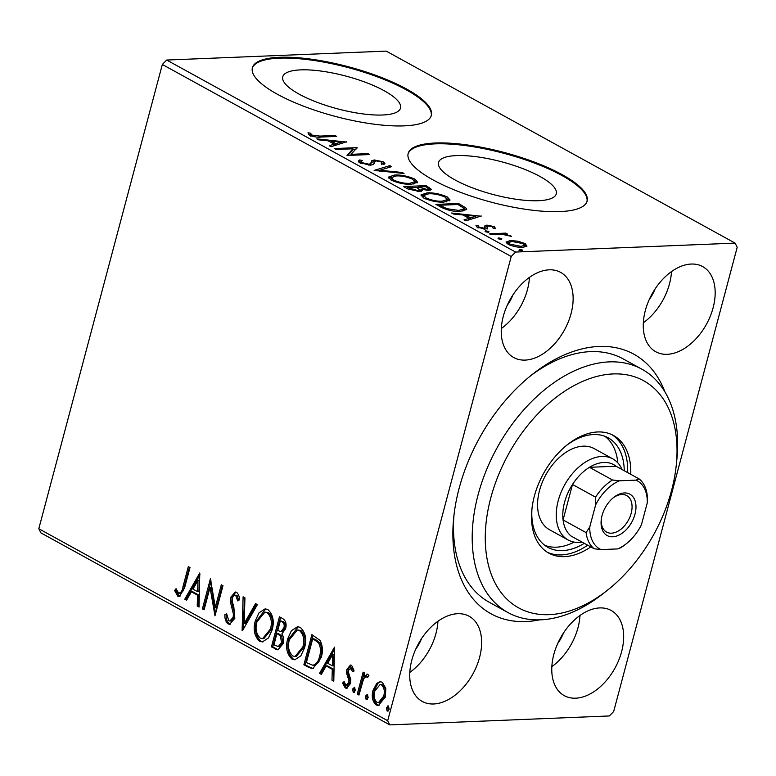 <?xml version="1.0" encoding="UTF-8"?>
<svg xmlns="http://www.w3.org/2000/svg" width="776" height="776" viewBox="0 0 776 776"><rect width="100%" height="100%" fill="white"/><g stroke="black" fill="none" stroke-linecap="round" stroke-linejoin="round"><path stroke-width="1.16" d="M539.543 619.859A148.148 94.876 -61.2 0 1 525.856 621.557A148.148 94.876 -61.2 0 1 453.717 517.524A148.148 94.876 -61.2 0 1 532.588 374.207A148.148 94.876 -61.2 0 1 599.053 346.455A148.148 94.876 -61.2 0 1 664.964 391.967M607.278 590.361A129.631 83.013 118.8 0 0 652.451 536.846A129.631 83.013 118.8 0 0 676.284 464.969A129.631 83.013 118.8 0 0 621.004 374.08A129.631 83.013 118.8 0 0 509.832 451.739A129.631 83.013 118.8 0 0 499.754 590.701A129.631 83.013 118.8 0 0 607.278 590.361L602.913 593.795A138.894 88.939 -61.2 0 1 507.95 612.545A138.894 88.939 -61.2 0 1 498.512 445.269A138.894 88.939 -61.2 0 1 641.878 369.182L623.186 358.9A138.894 88.939 118.8 0 0 590.536 351.625A138.894 88.939 118.8 0 0 530.377 375.982M454.028 514.711A138.894 88.939 118.8 0 0 489.258 602.254L507.95 612.545M300.651 69.879A60.926 16.897 14.9 0 0 282.765 76.766A60.926 16.897 14.9 0 0 316.579 102.102A60.926 16.897 14.9 0 0 382.646 115.003A60.926 16.897 14.9 0 0 400.523 108.106A60.926 16.897 14.9 0 0 366.709 82.77A60.926 16.897 14.9 0 0 300.651 69.879M456.414 155.598A60.926 16.897 14.9 0 0 438.527 162.494A60.926 16.897 14.9 0 0 472.341 187.821A60.926 16.897 14.9 0 0 538.398 200.722A60.926 16.897 14.9 0 0 556.285 193.825A60.926 16.897 14.9 0 0 522.471 168.489A60.926 16.897 14.9 0 0 456.414 155.598M435.326 143.007A92.596 25.676 14.9 0 0 408.157 153.493A92.596 25.676 14.9 0 0 459.547 191.982A92.596 25.676 14.9 0 0 559.942 211.586A92.596 25.676 14.9 0 0 587.112 201.11A92.596 25.676 14.9 0 0 535.721 162.611A92.596 25.676 14.9 0 0 435.326 143.007M586.986 201.537A92.596 25.676 14.9 0 0 534.79 163.202A92.596 25.676 14.9 0 0 435.103 143.87A92.596 25.676 14.9 0 0 408.05 153.92M279.573 57.288A92.596 25.676 14.9 0 0 252.394 67.764A92.596 25.676 14.9 0 0 303.785 106.263A92.596 25.676 14.9 0 0 404.18 125.867A92.596 25.676 14.9 0 0 431.349 115.382A92.596 25.676 14.9 0 0 379.959 76.892A92.596 25.676 14.9 0 0 279.573 57.288M431.223 115.808A92.596 25.676 14.9 0 0 379.027 77.484A92.596 25.676 14.9 0 0 279.341 58.151A92.596 25.676 14.9 0 0 252.297 68.201M691.232 264.044A48.607 31.127 118.8 0 0 648.106 302.242A48.607 31.127 118.8 0 0 655.788 351.761A48.607 31.127 118.8 0 0 667.215 354.312A48.607 31.127 118.8 0 0 710.331 316.104A48.607 31.127 118.8 0 0 702.658 266.585A48.607 31.127 118.8 0 0 691.232 264.044M457.695 613.709A48.607 31.127 118.8 0 0 414.568 651.908A48.607 31.127 118.8 0 0 422.241 701.426A48.607 31.127 118.8 0 0 433.677 703.977A48.607 31.127 118.8 0 0 476.794 665.769A48.607 31.127 118.8 0 0 469.121 616.251A48.607 31.127 118.8 0 0 457.695 613.709M599.732 607.918A48.607 31.127 118.8 0 0 556.605 646.127A48.607 31.127 118.8 0 0 564.288 695.645A48.607 31.127 118.8 0 0 575.714 698.187A48.607 31.127 118.8 0 0 618.831 659.988A48.607 31.127 118.8 0 0 611.158 610.47A48.607 31.127 118.8 0 0 599.732 607.918M549.195 269.825A48.607 31.127 118.8 0 0 506.068 308.024A48.607 31.127 118.8 0 0 513.741 357.542A48.607 31.127 118.8 0 0 525.177 360.093A48.607 31.127 118.8 0 0 568.294 321.894A48.607 31.127 118.8 0 0 560.621 272.366A48.607 31.127 118.8 0 0 549.195 269.825M376.758 683.375L380.114 681.677L382.248 682.22L385.808 688.331L385.352 697.042L378.358 705.539L376.195 704.977C372.393 701.397 371.345 696.489 373.052 690.271L376.758 683.375L380.764 681.706M357.28 694.132L363.129 672.142L364.807 673.064L363.944 676.303L367.834 674.286L368.91 675.741L367.485 677.642L366.301 676.701L368.125 676.779L366.835 676.837C365.176 676.847 363.963 677.991 363.197 680.261L358.958 695.053L357.28 694.132L358.57 694.074L364.245 672.753M366.932 674.072L367.834 674.286M345.786 685.15L348.773 682.735L348.938 680.426L346.523 673.054L346.882 669.368L350.442 665.051L351.615 665.362L354.011 670.27L352.527 671.609L350.471 667.981L351.761 667.923L348.589 670.183L348.463 672.404L350.839 679.844L350.48 683.549L346.503 688.283L345.252 687.953L342.594 683.074L344.098 681.57L345.786 685.15L347.784 685.276M308.955 667.535L303.882 664.741L311.894 634.652L320.09 640.413C322.729 645.748 323.097 651.433 321.206 657.466L312.825 668.66L308.955 667.535L310.245 667.476L305.172 664.692L303.882 664.741M271.454 646.893L279.457 616.804L282.542 618.501C285.801 620.558 286.819 623.962 285.587 628.725L281.834 634.002C283.744 636.805 284.21 639.996 283.23 643.585L277.905 649.851L271.454 646.893L272.745 646.845L280.572 617.415M242.102 630.742L243.111 596.802L244.944 597.811L244.168 623.555L255.546 603.65L257.37 604.649L242.471 630.723M204.078 609.82L202.4 608.888L210.403 578.799L215.34 607.239L221.305 584.803L222.984 585.725L214.981 615.814L210.034 587.432L204.078 609.82M178.596 593.145C181.06 592.786 182.525 590.633 182.99 586.666L188.316 566.645L189.994 567.566L184.591 587.888L179.343 596.647L177.801 596.24L174.6 590.497L176.074 588.654L178.596 593.145L180.614 593.271M735.115 243.121L737.2 247.282L613.67 711.524L609.305 715.957L389.785 724.891L40.886 532.879L38.8 528.718L162.329 64.476L166.694 60.043L386.215 51.109L735.115 243.121L515.603 252.055L511.229 256.487L162.329 64.476M38.8 528.718L387.699 720.729L511.229 256.487M199.781 572.96L199.044 607.045L197.22 606.037L197.541 595.163L191.42 591.797L186.609 600.207L184.785 599.198L199.781 572.96M228.066 623.904C225.709 621.799 224.662 618.705 224.914 614.631L226.679 613.855L228.765 620.752L229.861 621.023L233.169 617.327L233.401 614.068L230.472 602.263L230.831 597.21L235.225 591.991L236.593 592.33C238.484 593.999 239.435 596.472 239.454 599.741L237.65 600.866L235.749 595.405L234.924 595.182L237.039 595.347L235.749 595.405C234.177 594.969 233.11 595.832 232.538 598.005L232.519 602.448L233.789 606.59L234.837 618.288L229.667 624.302L228.066 623.904L229.356 623.846C226.999 621.741 225.952 618.656 226.204 614.573L224.914 614.631M255.294 620.907L258.98 612.846L265.13 608.859L267.817 609.519C273.094 614.543 274.529 621.372 272.104 629.996L268.457 637.959L262.375 641.927L259.533 641.218C254.344 636.204 252.937 629.433 255.294 620.907L256.584 620.848L265.78 608.869M287.721 638.755L291.407 630.694L297.557 626.707L300.244 627.357C305.531 632.392 306.957 639.22 304.531 647.844L300.884 655.807L294.802 659.775L291.96 659.067C286.78 654.052 285.364 647.271 287.721 638.755L289.011 638.697L298.217 626.717M334.534 647.116L333.796 681.202L331.973 680.203L332.293 669.319L326.172 665.953L321.361 674.363L319.537 673.355L334.534 647.116M352.537 689.088L354.603 687.342L355.33 690.621L353.264 692.357L352.537 689.088L353.827 689.03L354.748 687.449M354.108 687.226L354.603 687.342M353.74 692.483L354.244 692.318M365.399 696.159L367.455 694.423L368.193 697.702L366.126 699.438L365.399 696.159L366.689 696.111L367.611 694.53M366.961 694.297L367.455 694.423M366.602 699.554L367.106 699.399M386.361 707.702L388.427 705.966L389.154 709.235L387.098 710.981L386.361 707.702L387.651 707.644L388.572 706.063M387.932 705.84L388.427 705.966M387.573 711.097L388.078 710.942M517.902 241.19L525.168 243.577L526.962 246.167L522.723 247.311C518.077 247.525 513.198 246.506 508.076 244.265L506.02 242.044L510.414 240.541L517.902 241.19L517.708 241.928M489.346 233.789L505.865 233.12L507.533 234.042L505.108 234.139L511.452 236.36L502.508 234.4L491.024 234.721L489.346 233.789M493.012 228.105L492.605 226.854L488.764 226.049L487.667 226.33L487.444 228.59L485.446 228.998L477.133 227.242L475.921 225.253L478.404 225.719L478.976 227.058L483.681 228.076L484.855 227.795L484.99 225.535L486.998 225.127L494.525 226.708L495.418 228.59L493.138 228.134M487.667 226.33L487.444 228.59M478.404 225.719L477.735 227.775M484.534 229.007L484.719 226.573M441.02 207.192L435.947 204.408L458.548 203.487L466.221 208.191L466.696 209.452L460.381 211.344C454.105 211.751 447.655 210.364 441.02 207.192M403.52 186.56L426.121 185.639L431.514 189.412L428.624 190.333L421.775 189.402L422.348 190.547L419.438 191.526L407.875 188.956L403.52 186.56M374.168 170.4L389.775 165.637L391.599 166.646L379.755 170.254L402.201 172.476L404.034 173.484L374.168 170.4M336.144 149.477L334.466 148.555L357.067 147.634L351.111 154.327L367.97 153.638L369.648 154.56L347.047 155.481L352.954 148.798L336.144 149.477M319.945 136.091L334.98 135.48L336.658 136.401L321.39 137.022C317.966 137.565 313.989 136.935 309.488 135.15L307.975 132.783L310.565 133.181L311.787 135.053L319.945 136.091L319.683 137.08M166.694 60.043L515.603 252.055M346.435 141.795L331.11 146.713L329.286 145.704L334.281 144.181L328.161 140.805L318.674 139.864L316.85 138.865L346.368 142.047M374.323 161.583L374.139 162.805C374.362 164.085 373.14 164.851 370.472 165.104L359.754 162.814L358.231 161.088L359.792 159.914L362.305 160.622L361.082 161.573L361.946 162.659L368.833 164.172L370.491 163.784L371.879 160.593L374.459 159.982L383.625 161.912L384.935 163.416L384.013 164.386L381.307 163.717L382.093 162.941L381.288 161.99L376.224 160.904L374.323 161.583L373.683 164.531M370.773 164.415L371.879 160.593L371.413 162.32L373.993 161.699L374.459 159.982M394.586 175.027C400.911 174.697 407.662 176.055 414.85 179.091L417.653 182.185L411.474 184.251C405.12 184.572 398.379 183.204 391.22 180.139L388.504 177.103L394.586 175.027L394.295 176.123M427.023 192.875C433.338 192.545 440.099 193.903 447.277 196.939L450.08 200.033L443.901 202.099C437.557 202.42 430.806 201.052 423.657 197.987L420.941 194.951L427.023 192.875L426.732 193.971M481.188 215.951L465.862 220.869L464.038 219.86L469.043 218.337L462.913 214.962L453.426 214.03L451.603 213.022L481.12 216.213M485.369 231.762L485.63 230.802L488.909 231.5L488.424 232.344L485.145 231.655L485.63 230.802L485.145 231.655M488.686 232.325L488.909 231.5L488.424 232.344M498.231 238.843L498.493 237.883L501.771 238.571L501.286 239.425L498.008 238.727L498.493 237.883L498.008 238.727M501.548 239.406L501.771 238.571L501.286 239.425M519.202 250.386L519.454 249.426L522.733 250.115L522.248 250.958L518.969 250.27L519.454 249.426L518.969 250.27M522.52 250.939L522.733 250.115L522.248 250.958M649.269 299.517A30.089 19.274 118.8 0 0 655.041 289.041M415.732 649.182A30.089 19.274 118.8 0 0 421.494 638.706M557.769 643.401A30.089 19.274 118.8 0 0 563.541 632.925M507.232 305.298A30.089 19.274 118.8 0 0 512.994 294.822M387.699 720.729L389.785 724.891M501.296 328.539A48.607 31.127 118.8 0 0 529.455 277.381M551.843 666.632A48.607 31.127 118.8 0 0 579.992 615.475M409.796 672.414A48.607 31.127 118.8 0 0 437.955 621.266M643.343 322.748A48.607 31.127 118.8 0 0 671.492 271.6M334.708 136.489L334.98 135.48M308.761 134.694L310.109 134.898L310.565 133.181M310.109 134.898L310.555 136.149M310.672 135.722L311.011 134.432M311.525 136.042L311.787 135.053M333.835 145.878L334.281 144.181M330.246 141.95L330.954 142.027M340.877 143.007L342.662 143.182M334.146 144.705L335.407 145.393L335.892 143.686L341.12 142.086L331.197 141.106L335.892 143.686M340.674 143.793L341.12 142.086M330.877 142.299L331.197 141.106M352.76 149.516L355.912 149.38M356.853 148.41L357.067 147.634M350.849 155.326L351.111 154.327M367.698 154.637L367.97 153.638M347.696 155.452L352.498 150.515L352.954 148.798M358.59 161.99L359.792 159.914M359.337 161.641L360.947 162.087M361.684 163.668L361.946 162.659M368.59 165.075L368.833 164.172M370.142 165.113L370.491 163.784M370.036 165.501L370.86 163.823M382.044 163.106L383.169 163.629L383.625 161.912M383.169 163.629L384.13 164.308M377.757 170.885L379.755 170.274M389.319 167.335L389.775 165.637M379.542 171.059L379.755 170.254M401.987 173.281L402.201 172.476M414.433 180.653L414.85 179.091M414.607 180.944L417.061 183M388.63 178.005L391.851 176.938M409.544 184.281L409.796 183.33L414.724 181.739L412.609 179.227C406.799 176.773 401.357 175.677 396.274 175.948L391.366 177.607L390.978 179.993M413.812 184.058L414.724 181.739M393.199 181.08L393.48 180.013C399.252 182.496 404.694 183.602 409.796 183.33M391.366 177.607L393.48 180.013M406.401 188.141L407.322 188.102M417.11 187.705L418.041 187.666M425.801 186.832L426.121 185.639M428.604 188.975L430.408 190.101M421.426 191.245L421.775 189.402M419.709 189.703L421.494 190.43M427.217 187.617L425.471 186.657L418.235 186.948L426.907 189.412L428.633 188.888L427.217 187.617M426.674 190.295L426.907 189.412M418.749 188.684L419.089 187.423M417.915 188.161L418.235 186.948M416.76 187.511L407.516 187.385L417.76 190.605L419.709 189.916L416.76 187.511M417.517 191.507L417.76 190.605M409.127 189.577L409.427 188.442M407.196 188.587L407.516 187.385M446.869 198.501L447.277 196.939M447.044 198.792L449.498 200.848M421.058 195.853L424.278 194.786M441.98 202.129L442.233 201.178L447.151 199.587L445.036 197.075C439.226 194.621 433.784 193.525 428.701 193.796L423.793 195.455L423.405 197.841M446.239 201.905L447.151 199.587M425.626 198.928L425.917 197.861C431.679 200.344 437.121 201.45 442.233 201.178M423.793 195.455L425.917 197.861M438.828 205.989L439.75 205.95M458.228 204.68L458.548 203.487M463.602 208.298L465.765 209.908L466.221 208.191M462.913 211.14L463.709 208.928L463.204 207.793L457.908 204.505L439.943 205.233L446.811 208.676L458.713 210.422L463.709 208.928M439.623 206.426L439.943 205.233M458.451 211.373L458.713 210.422M446.559 209.598L446.811 208.676M468.588 220.035L469.043 218.337M464.999 216.116L465.707 216.184M475.63 217.164L477.415 217.338M468.898 218.861L470.159 219.559M470.644 217.852L475.872 216.242L465.949 215.262L470.644 217.852L470.188 219.55M475.426 217.949L475.872 216.242M465.629 216.465L465.949 215.262M494.099 228.328L494.525 226.708M487.202 228.057L487.183 229.046M477.259 227.31L477.832 227.416M478.734 227.95L478.976 227.058M483.448 228.939L483.681 228.076M484.534 227.252L486.542 226.854L486.998 225.127M486.542 226.854L487.435 226.844M493.167 227.999L493.711 228.251M505.593 234.119L505.865 233.12M504.972 234.633L505.108 234.139M510.589 236.234L510.744 235.642M524.489 245.177L525.168 243.577M524.712 245.294L526.438 246.584M506.311 242.975L508.775 242.335M510.113 241.695L510.414 240.541M520.783 247.311L521.026 246.38L524.489 245.216L523.131 243.654L512.082 241.462L508.658 242.568L508.193 244.333M523.868 247.224L524.489 245.216M509.851 245.109L510.094 244.188L521.026 246.38M508.658 242.568L510.094 244.188M179.896 593.087C182.35 592.738 183.815 590.575 184.281 586.617L189.431 567.266M179.974 596.531L177.801 596.24M179.091 596.181L175.89 590.449L174.6 590.497M175.89 590.449L176.482 589.712M199.063 606.298L197.22 606.037M198.511 605.988L198.831 595.114L197.541 595.163M198.831 595.114L192.71 591.739L191.42 591.797M186.948 599.625L184.785 599.198M186.075 599.15L200.014 574.764M197.647 591.681L198.937 591.632L199.277 580.235L197.987 580.283L192.962 589.1L197.647 591.681L197.987 580.283M204.253 609.15L202.4 608.888M203.69 608.84L211.091 581.03M222.421 585.414L216.63 607.191L215.34 607.239M215.573 613.593L211.324 587.374L210.034 587.432M226.204 614.573L226.699 614.359M229.861 621.023L231.161 620.965L234.459 617.269L233.169 617.327M234.459 617.269L234.691 614.02L233.401 614.068M234.691 614.02L231.762 602.215L230.472 602.263M231.762 602.215L232.121 597.151L230.831 597.21M232.121 597.151L235.856 592.049M238.94 600.818L237.039 595.347M230.317 624.205L229.356 623.846M243.441 629.035L244.382 597.501M256.507 604.174L245.459 623.497L244.168 623.555M263.015 641.859L259.533 641.218M260.823 641.17C255.644 636.145 254.227 629.375 256.584 620.848M262.589 638.658L263.879 638.609L271.716 629.006C273.637 622.168 272.512 616.697 268.36 612.584L264.946 612.128L256.972 621.818C255.071 628.618 256.177 634.05 260.3 638.105L262.589 638.658L270.426 629.064C272.347 622.226 271.222 616.745 267.07 612.642L264.946 612.128M271.716 629.006L270.426 629.064M268.36 612.584L267.07 612.642M278.555 649.755L275.81 649.299M277.1 649.24L272.745 646.845M278.206 646.563L279.496 646.505L282.842 642.606L281.639 635.787L278.215 633.497L276.925 633.546L273.947 644.73L278.206 646.563L281.552 642.664L280.349 635.835L276.925 633.546M280.815 631.635L282.115 631.586L285.18 627.803C285.927 624.971 285.316 622.944 283.347 621.721L280.32 620.819L277.75 630.461L280.815 631.635L283.89 627.852C284.637 625.029 284.026 623.002 282.057 621.77L280.32 620.819M283.347 621.721L282.057 621.77M285.18 627.803L283.89 627.852M281.639 635.787L280.349 635.835M282.842 642.606L281.552 642.664M295.443 659.707L291.96 659.067M293.25 659.018C288.071 653.993 286.654 647.223 289.011 638.697M295.016 656.506L296.316 656.457L304.153 646.854C306.064 640.016 304.949 634.545 300.797 630.432L297.383 629.976L289.399 639.667C287.498 646.466 288.614 651.898 292.727 655.953L295.016 656.506L302.863 646.912C304.774 640.074 303.659 634.593 299.497 630.49L297.383 629.976M304.153 646.854L302.863 646.912M300.797 630.432L299.497 630.49M305.172 664.692L313 635.263M313.465 668.592L310.245 667.476M312.873 665.274L314.164 665.226C317.568 664.217 319.78 661.307 320.818 656.477C322.389 651.539 322.021 646.951 319.741 642.712L315.134 639.22L312.747 638.658L306.384 662.578L312.873 665.274C316.269 664.275 318.49 661.356 319.528 656.535C321.089 651.588 320.73 647 318.451 642.77L312.747 638.658M319.741 642.712L318.451 642.77M320.818 656.477L319.528 656.535M333.816 680.455L331.973 680.203M333.263 680.145L333.593 669.271L332.293 669.319M333.593 669.271L327.462 665.895L326.172 665.953M321.7 673.781L319.537 673.355M320.827 673.306L334.766 648.92M332.4 665.847L333.69 665.789L334.029 654.391L332.739 654.449L327.714 663.257L332.4 665.847L332.739 654.449M353.817 671.56L352.285 668.068M347.173 688.157L345.252 687.953M346.542 687.895L343.884 683.025L342.594 683.074M347.076 685.092L350.063 682.686L348.773 682.735M350.063 682.686L350.228 680.368L348.938 680.426M350.228 680.368L349.045 677.118L347.755 677.176M349.045 677.118L347.813 672.996L346.523 673.054M347.813 672.996L348.172 669.319L346.882 669.368M348.172 669.319L351.082 665.139M354.554 692.308L353.827 689.03M367.552 674.16L365.244 676.245L363.944 676.303M359.133 694.384L358.57 694.074M367.417 699.389L366.689 696.111M379.018 705.452L376.195 704.977M377.485 704.928C373.683 701.339 372.635 696.441 374.342 690.223L373.052 690.271M374.342 690.223L378.048 683.317M378.416 702.649L379.707 702.59L384.964 696.082C386.273 691.455 385.556 687.72 382.82 684.868L380.075 684.568L374.721 691.212C373.411 695.83 374.139 699.515 376.913 702.28L378.416 702.649L383.674 696.14C384.983 691.513 384.265 687.769 381.53 684.917L380.075 684.568M384.964 696.082L383.674 696.14M382.82 684.868L381.53 684.917M388.388 710.923L387.651 707.644M641.878 369.182A138.894 88.939 -61.2 0 1 676.856 459.44L676.284 464.969M612.807 458.878L594.115 448.586A46.298 29.643 118.8 0 0 546.333 473.952A46.298 29.643 118.8 0 0 549.476 529.707L568.168 539.999A46.298 29.643 -61.2 0 1 560.854 492.838A46.298 29.643 -61.2 0 1 601.924 456.453A46.298 29.643 -61.2 0 1 612.807 458.878A46.298 29.643 -61.2 0 1 622.051 469.519M544.898 545.402A62.497 40.022 118.8 0 0 574.172 542.104M584.309 543.326A62.497 40.022 -61.2 0 1 547.895 547.332A62.497 40.022 -61.2 0 1 532.026 508.067M630.752 474.301A67.134 42.99 118.8 0 0 613.506 435.481A67.134 42.99 118.8 0 0 544.218 472.254A67.134 42.99 118.8 0 0 548.778 553.104A67.134 42.99 118.8 0 0 590.798 546.896M547.245 552.202A67.134 42.99 118.8 0 0 587.684 545.188M627.638 472.594A67.134 42.99 118.8 0 0 611.924 434.676M566.499 445.434A62.497 40.022 -61.2 0 1 608.161 437.819A62.497 40.022 -61.2 0 1 624.253 470.731M617.803 462.826A62.497 40.022 118.8 0 0 604.931 436.325M612.691 536.788A23.61 15.122 -61.2 0 1 601.196 520.211A23.61 15.122 -61.2 0 1 613.767 497.368A23.61 15.122 -61.2 0 1 624.36 492.944A23.61 15.122 -61.2 0 1 634.991 514.197A23.61 15.122 -61.2 0 1 612.691 536.788M601.293 519.348A20.836 13.338 118.8 0 0 606.609 532.093A20.836 13.338 118.8 0 0 611.507 533.18A20.836 13.338 118.8 0 0 629.996 516.806A20.836 13.338 118.8 0 0 626.698 495.583A20.836 13.338 118.8 0 0 621.799 494.496A20.836 13.338 118.8 0 0 613.098 497.911M582.107 542.114A46.298 29.643 -61.2 0 1 579.051 542.424A46.298 29.643 -61.2 0 1 568.168 539.999M595.628 504.904L595.551 497.164A41.671 26.685 -61.2 0 1 612.497 479.995L589.44 467.307L616.066 466.221A41.671 26.685 118.8 0 0 603.903 462.467A41.671 26.685 118.8 0 0 589.44 467.307A41.671 26.685 118.8 0 0 572.494 484.476L563.066 519.93A41.671 26.685 118.8 0 0 571.146 536.08L594.193 548.768A41.671 26.685 -61.2 0 1 586.113 532.617L589.77 526.923A38.887 24.9 118.8 0 0 601.109 549.592L617.648 548.913A38.887 24.9 118.8 0 0 626.368 543.685A38.887 24.9 118.8 0 0 641.422 524.828L647.281 502.809A38.887 24.9 118.8 0 0 635.942 480.14L619.403 480.819A38.887 24.9 118.8 0 0 595.628 504.904L589.77 526.923M595.551 497.164L572.494 484.476A41.671 26.685 118.8 0 0 563.066 519.93L586.113 532.617M626.368 543.685L625.058 544.713A41.671 26.685 -61.2 0 1 620.819 547.681L617.648 548.913M601.109 549.592L594.193 548.768M635.942 480.14L639.114 478.908A41.671 26.685 -61.2 0 1 647.194 495.059L647.281 502.809M612.497 479.995L619.403 480.819M616.066 466.221L639.114 478.908M428.74 189.053L429.196 187.336M461.516 206.561L461.846 205.3M441.428 207.425L441.748 206.232M487.279 228.668L487.638 227.329M184.281 586.617L182.99 586.666M233.198 607.686L231.898 607.744M279.069 633.963L277.779 634.011M315.134 639.22L313.844 639.269M361.082 161.573L360.627 163.29M382.093 162.941L381.637 164.657M428.633 188.888L428.168 190.605M419.709 189.916L419.253 191.643M487.512 226.563L487.056 228.28M484.961 227.62L484.505 229.337"/></g></svg>
